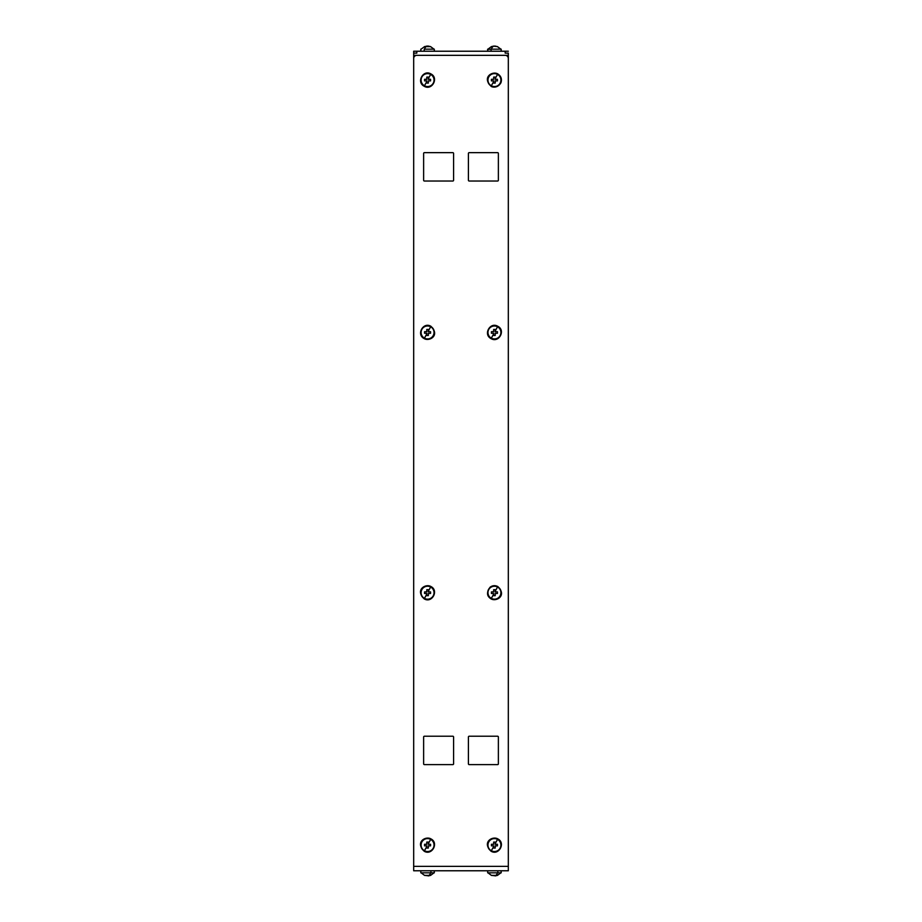 <?xml version="1.0" encoding="UTF-8"?>
<svg xmlns="http://www.w3.org/2000/svg" width="922" height="922" viewBox="0 0 922 922"><rect width="100%" height="100%" fill="white"/><g stroke="black" fill="none" stroke-linecap="round" stroke-linejoin="round"><path stroke-width="1.38" d="M508.322 866.357L413.678 866.357L413.678 58.489A3.158 3.158 0 0 1 416.836 55.332L505.164 55.332A3.158 3.158 0 0 1 508.322 58.489L508.322 870.771L413.678 870.771L413.678 866.357L508.322 866.357L508.322 58.489A3.158 3.158 0 0 0 505.164 55.332L508.322 55.332L508.322 58.489L508.322 55.332L416.836 55.332A3.158 3.158 0 0 0 413.678 58.489L413.678 870.771L508.322 870.771L508.322 866.357M424.408 152.649A0.784 0.784 0 0 0 423.624 153.432L423.624 180.251A0.784 0.784 0 0 0 424.408 181.035L452.794 181.035A0.784 0.784 0 0 0 453.589 180.251L453.589 153.432A0.784 0.784 0 0 0 452.794 152.649L424.408 152.649A0.784 0.784 0 0 0 423.624 153.432A0.784 0.784 0 0 1 424.408 152.649L452.794 152.649A0.784 0.784 0 0 1 453.589 153.432L453.589 180.251A0.784 0.784 0 0 1 452.794 181.035L424.408 181.035A0.784 0.784 0 0 1 423.624 180.251L423.624 153.432M424.408 736.229A0.784 0.784 0 0 0 423.624 737.024L423.624 763.831A0.784 0.784 0 0 0 424.408 764.626L452.794 764.626A0.784 0.784 0 0 0 453.589 763.831L453.589 737.024A0.784 0.784 0 0 0 452.794 736.229L424.408 736.229A0.784 0.784 0 0 0 423.624 737.024A0.784 0.784 0 0 1 424.408 736.229L452.794 736.229A0.784 0.784 0 0 1 453.589 737.024L453.589 763.831A0.784 0.784 0 0 1 452.794 764.626L424.408 764.626A0.784 0.784 0 0 1 423.624 763.831L423.624 737.024M468.411 153.432L468.411 180.251A0.784 0.784 0 0 0 469.206 181.035L497.592 181.035A0.784 0.784 0 0 0 498.376 180.251L498.376 153.432A0.784 0.784 0 0 0 497.592 152.649L469.206 152.649A0.784 0.784 0 0 0 468.411 153.432A0.784 0.784 0 0 1 469.206 152.649L497.592 152.649A0.784 0.784 0 0 1 498.376 153.432L498.376 180.251A0.784 0.784 0 0 1 497.592 181.035L469.206 181.035A0.784 0.784 0 0 1 468.411 180.251L468.411 153.432A0.784 0.784 0 0 1 469.206 152.649M468.411 737.024L468.411 763.831A0.784 0.784 0 0 0 469.206 764.626L497.592 764.626A0.784 0.784 0 0 0 498.376 763.831L498.376 737.024A0.784 0.784 0 0 0 497.592 736.229L469.206 736.229A0.784 0.784 0 0 0 468.411 737.024A0.784 0.784 0 0 1 469.206 736.229L497.592 736.229A0.784 0.784 0 0 1 498.376 737.024L498.376 763.831A0.784 0.784 0 0 1 497.592 764.626L469.206 764.626A0.784 0.784 0 0 1 468.411 763.831L468.411 737.024A0.784 0.784 0 0 1 469.206 736.229M423.624 180.251A0.784 0.784 0 0 0 424.408 181.035M452.794 181.035A0.784 0.784 0 0 0 453.589 180.251M453.589 153.432A0.784 0.784 0 0 0 452.794 152.649M423.624 763.831A0.784 0.784 0 0 0 424.408 764.626M452.794 764.626A0.784 0.784 0 0 0 453.589 763.831M453.589 737.024A0.784 0.784 0 0 0 452.794 736.229M468.411 180.251A0.784 0.784 0 0 0 469.206 181.035M497.592 181.035A0.784 0.784 0 0 0 498.376 180.251M498.376 153.432A0.784 0.784 0 0 0 497.592 152.649M468.411 763.831A0.784 0.784 0 0 0 469.206 764.626M497.592 764.626A0.784 0.784 0 0 0 498.376 763.831M498.376 737.024A0.784 0.784 0 0 0 497.592 736.229M497.799 838.905L497.673 839.147A6.742 6.742 0 0 0 488.522 841.832A6.742 6.742 0 0 0 491.207 850.983L491.207 850.983A6.742 6.742 0 0 0 500.358 848.298A6.742 6.742 0 0 0 497.673 839.147L497.799 838.905C492.694 835.735 481.595 842.097 491.069 851.225C498.814 855.939 505.959 842.858 497.799 838.905M430.931 838.905L430.793 839.147A6.742 6.742 0 0 0 421.642 841.832A6.742 6.742 0 0 0 424.327 850.983L424.327 850.983A6.742 6.742 0 0 0 433.478 848.298A6.742 6.742 0 0 0 430.793 839.147L430.931 838.905C425.814 835.735 414.716 842.097 424.201 851.225C431.934 855.939 439.079 842.858 430.931 838.905M497.799 586.542L497.673 586.784A6.742 6.742 0 0 0 488.522 589.469A6.742 6.742 0 0 0 491.207 598.62L491.207 598.62A6.742 6.742 0 0 0 500.358 595.935A6.742 6.742 0 0 0 497.673 586.784L497.799 586.542C495.114 585.228 492.555 585.435 490.124 587.164C486.413 592.362 486.724 596.269 491.069 598.862C496.186 602.031 507.284 595.67 497.799 586.542M430.931 586.542L430.793 586.784A6.742 6.742 0 0 0 421.642 589.469A6.742 6.742 0 0 0 424.327 598.62L424.327 598.62A6.742 6.742 0 0 0 433.478 595.935A6.742 6.742 0 0 0 430.793 586.784L430.931 586.542C425.814 583.372 414.716 589.734 424.201 598.862C431.934 603.587 439.079 590.506 430.931 586.542M497.799 326.296L497.673 326.538A6.742 6.742 0 0 0 488.522 329.223A6.742 6.742 0 0 0 491.207 338.374L491.207 338.374A6.742 6.742 0 0 0 500.358 335.689A6.742 6.742 0 0 0 497.673 326.538L497.799 326.296C490.066 321.571 482.921 334.651 491.069 338.616C498.814 343.33 505.959 330.249 497.799 326.296M430.931 326.296L430.793 326.538A6.742 6.742 0 0 0 421.642 329.223A6.742 6.742 0 0 0 424.327 338.374L424.327 338.374A6.742 6.742 0 0 0 433.478 335.689A6.742 6.742 0 0 0 430.793 326.538L430.931 326.296C423.186 321.571 416.041 334.651 424.201 338.616C429.214 341.716 440.428 335.608 430.931 326.296M497.799 73.933L497.673 74.175A6.742 6.742 0 0 0 488.522 76.86A6.742 6.742 0 0 0 491.207 86.011L491.207 86.011A6.742 6.742 0 0 0 500.358 83.326A6.742 6.742 0 0 0 497.673 74.175L497.799 73.933C492.694 70.764 481.595 77.125 491.069 86.253C491.461 86.979 497.35 88.927 500.934 82.761C502.121 79.027 501.084 76.088 497.799 73.933M430.931 73.933L430.793 74.175A6.742 6.742 0 0 0 421.642 76.86A6.742 6.742 0 0 0 424.327 86.011L424.327 86.011A6.742 6.742 0 0 0 433.478 83.326A6.742 6.742 0 0 0 430.793 74.175L430.931 73.933C423.186 69.208 416.041 82.289 424.201 86.253C431.934 90.978 439.079 77.897 430.931 73.933M491.207 850.983A6.742 6.742 0 0 1 488.522 841.832A6.742 6.742 0 0 1 497.673 839.147A6.742 6.742 0 0 1 500.358 848.298A6.742 6.742 0 0 1 491.207 850.983M491.334 850.741A6.466 6.466 0 0 0 500.116 848.159A6.466 6.466 0 0 0 497.534 839.389A6.466 6.466 0 0 0 488.764 841.959A6.466 6.466 0 0 0 491.334 850.741A6.466 6.466 0 0 1 488.764 841.959A6.466 6.466 0 0 1 497.534 839.389L495.229 843.618L495.229 842.063L493.65 842.063L493.65 844.275L491.438 844.275L491.438 845.854L493.65 845.854L493.65 846.511L491.334 850.741L493.65 846.511L493.65 848.056L495.229 848.056L495.229 845.854L497.431 845.854L497.431 844.275L495.229 844.275L495.229 843.618L497.534 839.389A6.466 6.466 0 0 1 500.116 848.159A6.466 6.466 0 0 1 491.334 850.741M424.327 850.983A6.742 6.742 0 0 1 421.642 841.832A6.742 6.742 0 0 1 430.793 839.147A6.742 6.742 0 0 1 433.478 848.298A6.742 6.742 0 0 1 424.327 850.983M424.466 850.741A6.466 6.466 0 0 0 433.236 848.159A6.466 6.466 0 0 0 430.666 839.389A6.466 6.466 0 0 0 421.884 841.959A6.466 6.466 0 0 0 424.466 850.741A6.466 6.466 0 0 1 421.884 841.959A6.466 6.466 0 0 1 430.666 839.389L428.35 843.618L428.35 842.063L426.771 842.063L426.771 844.275L424.569 844.275L424.569 845.854L426.771 845.854L426.771 846.511L424.466 850.741L426.771 846.511L426.771 848.056L428.35 848.056L428.35 845.854L430.562 845.854L430.562 844.275L428.35 844.275L428.35 843.618L430.666 839.389A6.466 6.466 0 0 1 433.236 848.159A6.466 6.466 0 0 1 424.466 850.741M491.207 598.62A6.742 6.742 0 0 1 488.522 589.469A6.742 6.742 0 0 1 497.673 586.784A6.742 6.742 0 0 1 500.358 595.935A6.742 6.742 0 0 1 491.207 598.62M491.334 598.378A6.466 6.466 0 0 0 500.116 595.796A6.466 6.466 0 0 0 497.534 587.026A6.466 6.466 0 0 0 488.764 589.596A6.466 6.466 0 0 0 491.334 598.378A6.466 6.466 0 0 1 488.764 589.596A6.466 6.466 0 0 1 497.534 587.026L495.229 591.256L495.229 589.7L493.65 589.7L493.65 591.912L491.438 591.912L491.438 593.491L493.65 593.491L493.65 594.148L491.334 598.378L493.65 594.148L493.65 595.693L495.229 595.693L495.229 593.491L497.431 593.491L497.431 591.912L495.229 591.912L495.229 591.256L497.534 587.026A6.466 6.466 0 0 1 500.116 595.796A6.466 6.466 0 0 1 491.334 598.378M424.327 598.62A6.742 6.742 0 0 1 421.642 589.469A6.742 6.742 0 0 1 430.793 586.784A6.742 6.742 0 0 1 433.478 595.935A6.742 6.742 0 0 1 424.327 598.62M424.466 598.378A6.466 6.466 0 0 0 433.236 595.796A6.466 6.466 0 0 0 430.666 587.026A6.466 6.466 0 0 0 421.884 589.596A6.466 6.466 0 0 0 424.466 598.378A6.466 6.466 0 0 1 421.884 589.596A6.466 6.466 0 0 1 430.666 587.026L428.35 591.256L428.35 589.7L426.771 589.7L426.771 591.912L424.569 591.912L424.569 593.491L426.771 593.491L426.771 594.148L424.466 598.378L426.771 594.148L426.771 595.693L428.35 595.693L428.35 593.491L430.562 593.491L430.562 591.912L428.35 591.912L428.35 591.256L430.666 587.026A6.466 6.466 0 0 1 433.236 595.796A6.466 6.466 0 0 1 424.466 598.378M491.207 338.374A6.742 6.742 0 0 1 488.522 329.223A6.742 6.742 0 0 1 497.673 326.538A6.742 6.742 0 0 1 500.358 335.689A6.742 6.742 0 0 1 491.207 338.374M491.334 338.132A6.466 6.466 0 0 0 500.116 335.55A6.466 6.466 0 0 0 497.534 326.78A6.466 6.466 0 0 0 488.764 329.35A6.466 6.466 0 0 0 491.334 338.132A6.466 6.466 0 0 1 488.764 329.35A6.466 6.466 0 0 1 497.534 326.78L495.229 331.01L495.229 329.454L493.65 329.454L493.65 331.666L491.438 331.666L491.438 333.245L493.65 333.245L493.65 333.902L491.334 338.132L493.65 333.902L493.65 335.447L495.229 335.447L495.229 333.245L497.431 333.245L497.431 331.666L495.229 331.666L495.229 331.01L497.534 326.78A6.466 6.466 0 0 1 500.116 335.55A6.466 6.466 0 0 1 491.334 338.132M424.327 338.374A6.742 6.742 0 0 1 421.642 329.223A6.742 6.742 0 0 1 430.793 326.538A6.742 6.742 0 0 1 433.478 335.689A6.742 6.742 0 0 1 424.327 338.374M424.466 338.132A6.466 6.466 0 0 0 433.236 335.55A6.466 6.466 0 0 0 430.666 326.78A6.466 6.466 0 0 0 421.884 329.35A6.466 6.466 0 0 0 424.466 338.132A6.466 6.466 0 0 1 421.884 329.35A6.466 6.466 0 0 1 430.666 326.78L428.35 331.01L428.35 329.454L426.771 329.454L426.771 331.666L424.569 331.666L424.569 333.245L426.771 333.245L426.771 333.902L424.466 338.132L426.771 333.902L426.771 335.447L428.35 335.447L428.35 333.245L430.562 333.245L430.562 331.666L428.35 331.666L428.35 331.01L430.666 326.78A6.466 6.466 0 0 1 433.236 335.55A6.466 6.466 0 0 1 424.466 338.132M491.207 86.011A6.742 6.742 0 0 1 488.522 76.86A6.742 6.742 0 0 1 497.673 74.175A6.742 6.742 0 0 1 500.358 83.326A6.742 6.742 0 0 1 491.207 86.011M491.334 85.769A6.466 6.466 0 0 0 500.116 83.187A6.466 6.466 0 0 0 497.534 74.417A6.466 6.466 0 0 0 488.764 76.987A6.466 6.466 0 0 0 491.334 85.769A6.466 6.466 0 0 1 488.764 76.987A6.466 6.466 0 0 1 497.534 74.417L495.229 78.647L495.229 77.091L493.65 77.091L493.65 79.304L491.438 79.304L491.438 80.882L493.65 80.882L493.65 81.539L491.334 85.769L493.65 81.539L493.65 83.084L495.229 83.084L495.229 80.882L497.431 80.882L497.431 79.304L495.229 79.304L495.229 78.647L497.534 74.417A6.466 6.466 0 0 1 500.116 83.187A6.466 6.466 0 0 1 491.334 85.769M424.327 86.011A6.742 6.742 0 0 1 421.642 76.86A6.742 6.742 0 0 1 430.793 74.175A6.742 6.742 0 0 1 433.478 83.326A6.742 6.742 0 0 1 424.327 86.011M424.466 85.769A6.466 6.466 0 0 0 433.236 83.187A6.466 6.466 0 0 0 430.666 74.417A6.466 6.466 0 0 0 421.884 76.987A6.466 6.466 0 0 0 424.466 85.769A6.466 6.466 0 0 1 421.884 76.987A6.466 6.466 0 0 1 430.666 74.417L428.35 78.647L428.35 77.091L426.771 77.091L426.771 79.304L424.569 79.304L424.569 80.882L426.771 80.882L426.771 81.539L424.466 85.769L426.771 81.539L426.771 83.084L428.35 83.084L428.35 80.882L430.562 80.882L430.562 79.304L428.35 79.304L428.35 78.647L430.666 74.417A6.466 6.466 0 0 1 433.236 83.187A6.466 6.466 0 0 1 424.466 85.769M434.308 872.823L434.308 870.771L434.308 872.823L430.793 872.823A2.04 0.98 -90 0 0 430.793 870.771A2.04 0.98 90 0 1 430.793 872.823L420.824 872.823L420.824 870.771L420.789 872.777M501.176 870.771L501.176 872.823L501.176 870.771L501.176 872.823L501.176 870.771L501.176 872.823L497.673 872.823A2.04 0.98 -90 0 0 497.673 870.771A2.04 0.98 90 0 1 497.673 872.823L487.692 872.823L487.692 870.771L487.669 872.777M424.569 875.404L421.1 872.823L424.569 875.404L421.1 872.823L434.032 872.823L430.562 875.404L424.569 875.37L428.35 875.808A8.206 3.93 -90 0 0 430.666 872.823A8.206 3.93 90 0 1 428.35 875.808L430.562 875.37L428.35 875.9M491.438 875.404L487.969 872.823L491.438 875.404L487.969 872.823L500.9 872.823L497.431 875.404L491.438 875.37L495.229 875.808A8.206 3.93 -90 0 0 497.534 872.823A8.206 3.93 90 0 1 495.229 875.808L497.431 875.37L495.229 875.9M493.65 846.511L493.65 845.854L491.438 845.854L493.65 845.854L491.438 845.854L491.438 844.275L491.438 845.854L491.438 844.275L493.65 844.275L491.438 844.275L493.65 844.275L493.65 842.063L493.65 843.469L493.65 842.063L495.229 842.063L495.229 844.275L497.431 844.275L495.229 844.275L497.431 844.275L497.431 845.854L497.431 844.275L497.431 845.854L495.229 845.854L497.431 845.854L495.229 845.854L495.229 848.056L495.229 846.661L495.229 848.056L493.65 848.056L493.65 846.511M494.999 842.063L493.881 842.063L494.999 842.063M495.229 843.618L495.229 842.063L495.229 843.618M493.881 848.056L494.999 848.056L493.881 848.056M426.771 846.511L426.771 845.854L424.569 845.854L426.771 845.854L424.569 845.854L424.569 844.275L424.569 845.854L424.569 844.275L426.771 844.275L424.569 844.275L426.771 844.275L426.771 842.063L426.771 843.469L426.771 842.063L428.35 842.063L428.35 844.275L430.562 844.275L428.35 844.275L430.562 844.275L430.562 845.854L430.562 844.275L430.562 845.854L428.35 845.854L430.562 845.854L428.35 845.854L428.35 848.056L428.35 846.661L428.35 848.056L426.771 848.056L426.771 846.511M428.119 842.063L427.001 842.063L428.119 842.063M428.35 843.618L428.35 842.063L428.35 843.618M427.001 848.056L428.119 848.056L427.001 848.056M493.65 594.148L493.65 593.491L491.438 593.491L493.65 593.491L491.438 593.491L491.438 591.912L491.438 593.491L491.438 591.912L493.65 591.912L493.65 589.7L493.65 591.106L493.65 589.7L495.229 589.7L495.229 591.912L497.431 591.912L495.229 591.912L497.431 591.912L497.431 593.491L497.431 591.912L497.431 593.491L495.229 593.491L495.229 595.693L495.229 594.298L495.229 595.693L493.65 595.693L493.65 594.148M494.768 589.7L494.1 589.7L494.768 589.7M495.229 591.256L495.229 589.7L495.229 591.256M494.1 595.693L494.768 595.693L494.1 595.693M426.771 594.148L426.771 593.491L424.569 593.491L426.771 593.491L424.569 593.491L424.569 591.912L424.569 593.491L424.569 591.912L426.771 591.912L426.771 589.7L426.771 591.106L426.771 589.7L428.35 589.7L428.35 591.912L430.562 591.912L428.35 591.912L430.562 591.912L430.562 593.491L430.562 591.912L430.562 593.491L428.35 593.491L428.35 595.693L428.35 594.298L428.35 595.693L426.771 595.693L426.771 594.148M427.9 589.7L427.232 589.7L427.9 589.7M428.35 591.256L428.35 589.7L428.35 591.256M427.232 595.693L427.9 595.693L427.232 595.693M493.65 333.902L493.65 333.245L491.438 333.245L493.65 333.245L491.438 333.245L491.438 331.666L491.438 333.245L491.438 331.666L493.65 331.666L493.65 329.454L493.65 330.86L493.65 329.454L495.229 329.454L495.229 331.666L497.431 331.666L495.229 331.666L497.431 331.666L497.431 333.245L497.431 331.666L497.431 333.245L495.229 333.245L495.229 335.447L495.229 334.052L495.229 335.447L493.65 335.447L493.65 333.902M494.768 329.454L494.1 329.454L494.768 329.454M495.229 331.01L495.229 329.454L495.229 331.01M494.1 335.447L494.768 335.447L494.1 335.447M426.771 333.902L426.771 333.245L424.569 333.245L426.771 333.245L424.569 333.245L424.569 331.666L424.569 333.245L424.569 331.666L426.771 331.666L426.771 329.454L426.771 330.86L426.771 329.454L428.35 329.454L428.35 331.666L430.562 331.666L428.35 331.666L430.562 331.666L430.562 333.245L430.562 331.666L430.562 333.245L428.35 333.245L428.35 335.447L428.35 334.052L428.35 335.447L426.771 335.447L426.771 333.902M427.9 329.454L427.232 329.454L427.9 329.454M428.35 331.01L428.35 329.454L428.35 331.01M427.232 335.447L427.9 335.447L427.232 335.447M493.65 81.539L493.65 80.882L491.438 80.882L493.65 80.882L491.438 80.882L491.438 79.304L491.438 80.882L491.438 79.304L493.65 79.304L493.65 77.091L493.65 78.497L493.65 77.091L495.229 77.091L495.229 79.304L497.431 79.304L495.229 79.304L497.431 79.304L497.431 80.882L497.431 79.304L497.431 80.882L495.229 80.882L495.229 83.084L495.229 81.689L495.229 83.084L493.65 83.084L493.65 81.539M494.768 77.091L494.1 77.091L494.768 77.091M495.229 78.647L495.229 77.091L495.229 78.647M494.1 83.084L494.768 83.084L494.1 83.084M426.771 81.539L426.771 80.882L424.569 80.882L426.771 80.882L424.569 80.882L424.569 79.304L424.569 80.882L424.569 79.304L426.771 79.304L426.771 77.091L426.771 78.497L426.771 77.091L428.35 77.091L428.35 79.304L430.562 79.304L428.35 79.304L430.562 79.304L430.562 80.882L430.562 79.304L430.562 80.882L428.35 80.882L428.35 83.084L428.35 81.689L428.35 83.084L426.771 83.084L426.771 81.539M427.9 77.091L427.232 77.091L427.9 77.091M428.35 78.647L428.35 77.091L428.35 78.647M427.232 83.084L427.9 83.084L427.232 83.084M416.836 53.119L413.678 53.119L413.678 51.229L416.836 51.229L413.678 51.229L413.678 55.332L413.678 53.119L416.836 53.119L416.836 51.229L416.836 53.119M508.322 53.119L505.164 53.119L505.164 51.229L416.836 51.229L508.322 51.229L505.164 51.229L505.164 53.119L508.322 53.119L508.322 55.332L508.322 53.119M413.678 55.643L413.678 863.511L413.678 55.643M508.322 863.511L508.322 55.643L508.322 863.511M487.554 49.465L491.207 49.177A2.04 0.98 90 0 0 491.207 51.229A2.04 0.98 -90 0 1 491.207 49.177L501.188 49.177L501.176 51.229M421.1 49.177L424.569 46.596L421.1 49.177L424.569 46.596L426.771 46.192A8.206 3.93 90 0 0 424.466 49.177A8.206 3.93 -90 0 1 426.771 46.192L424.569 46.63L430.562 46.63L434.032 49.177L424.327 49.177A2.04 0.98 90 0 0 424.327 51.229A2.04 0.98 -90 0 1 424.327 49.177L434.308 49.177L434.308 51.229L434.308 49.177M491.207 49.177L487.969 49.177L491.438 46.596L493.65 46.192A8.206 3.93 90 0 0 491.334 49.177A8.206 3.93 -90 0 1 493.65 46.192L497.431 46.63L495.229 46.1L497.431 46.63L500.9 49.177L491.207 49.177M493.65 77.725L493.65 78.497L493.65 77.725M426.771 77.725L426.771 78.497L426.771 77.725M493.65 330.088L493.65 330.86L493.65 330.088M426.771 330.088L426.771 330.86L426.771 330.088M493.65 590.334L493.65 591.106L493.65 590.334M426.771 590.334L426.771 591.106L426.771 590.334M493.65 842.696L493.65 843.469L493.65 842.696M426.771 842.696L426.771 843.469L426.771 842.696M493.627 46.1L491.438 46.63L493.627 46.1M430.562 46.63L428.35 46.1L430.562 46.63L434.032 49.177L430.562 46.596M428.373 46.1L426.667 46.112M493.547 46.112L495.229 46.1M413.678 55.332L508.322 55.332L413.678 55.332M487.692 872.823L487.692 870.771L487.692 872.823M434.032 872.823L430.562 875.404L434.032 872.823M500.9 872.823L497.431 875.404L500.9 872.823M487.692 49.177L487.692 51.229M420.824 49.177L420.824 51.229M487.969 49.177L491.438 46.596L487.969 49.177M500.9 49.177L497.431 46.596L500.9 49.177"/></g></svg>
